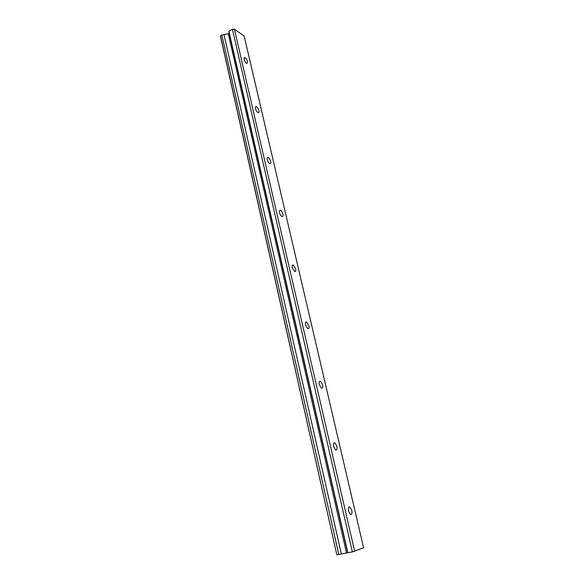 <?xml version="1.0" encoding="UTF-8"?>
<svg xmlns="http://www.w3.org/2000/svg" width="584" height="584" viewBox="0 0 584 584"><rect width="100%" height="100%" fill="white"/><g stroke="black" fill="none" stroke-linecap="round" stroke-linejoin="round"><path stroke-width="0.88" d="M247.521 61.648C246.842 59.422 245.893 58.035 244.674 57.495L244.083 59.385C244.762 61.612 245.711 62.999 246.93 63.539L247.521 61.648M351.78 510.285L349.904 507C348.546 506.788 348.108 508.197 348.59 511.219L350.466 514.511C351.831 514.716 352.269 513.307 351.78 510.285M336.895 446.227L334.895 442.84C333.617 442.643 333.208 443.906 333.654 446.636L335.647 450.023C336.932 450.22 337.348 448.957 336.895 446.227M322.602 384.71L320.477 381.228C319.287 381.045 318.901 382.184 319.317 384.644L321.434 388.141C322.631 388.316 323.018 387.177 322.602 384.71M308.863 325.609L306.607 322.018C305.512 321.85 305.155 322.879 305.541 325.098L307.79 328.697C308.899 328.858 309.257 327.828 308.863 325.609M295.657 268.771L293.27 265.063C292.263 264.924 291.942 265.859 292.299 267.852L294.679 271.56C295.694 271.699 296.015 270.764 295.657 268.771M282.941 214.065C282.371 212.043 281.532 210.773 280.429 210.247C279.517 210.138 279.225 210.977 279.561 212.773C280.137 214.795 280.97 216.073 282.065 216.591C282.984 216.701 283.276 215.861 282.941 214.065M270.699 161.388C270.093 159.293 269.217 157.979 268.071 157.454C267.246 157.373 266.99 158.133 267.297 159.739C267.903 161.834 268.779 163.148 269.925 163.673C270.75 163.761 271.012 162.994 270.699 161.388M258.902 110.617C258.252 108.449 257.34 107.106 256.157 106.573C255.42 106.507 255.193 107.2 255.478 108.646C256.12 110.814 257.04 112.157 258.216 112.69C258.96 112.756 259.187 112.062 258.902 110.617M354.671 551.325L234.425 29.2L244.185 36.084L363.591 547.77L352.378 551.909L232.417 29.288L228.899 31.2L229.14 33.084L228.308 33.762L221.862 35.025L220.409 36.084L336.844 554.8L220.504 35.763M234.425 29.2L232.417 29.288M352.378 551.909L337.041 554.8M221.862 35.025L338.793 554.471M223.993 34.609L341.312 553.88M228.899 31.2L347.845 552.763M228.308 33.762L346.421 552.69M347.56 552.508L229.14 33.084M244.674 57.495L244.083 57.809M349.904 507L348.882 507.226M334.895 442.84L333.88 443.103M320.477 381.228L319.484 381.52M306.607 322.018L305.666 322.332M293.27 265.063L292.38 265.399M280.429 210.247L279.612 210.59M268.071 157.454L267.326 157.79M256.157 106.573L255.485 106.894"/></g></svg>
